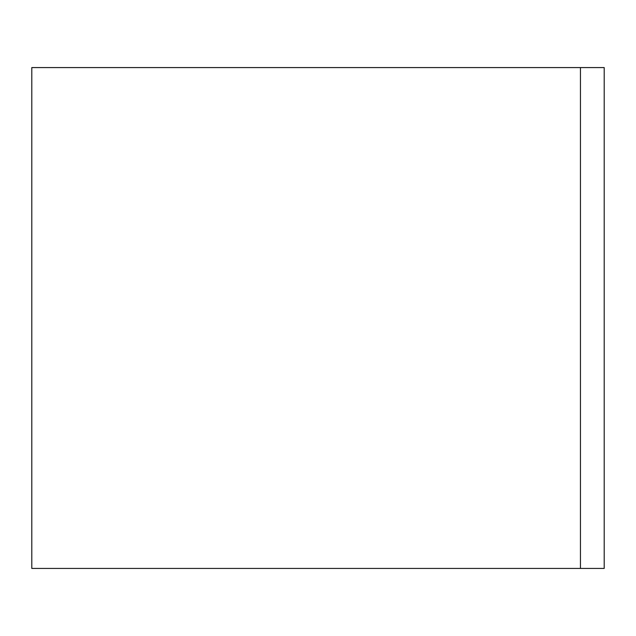 <?xml version="1.0" encoding="UTF-8"?>
<svg xmlns="http://www.w3.org/2000/svg" width="636" height="636" viewBox="0 0 636 636"><rect width="100%" height="100%" fill="white"/><g stroke="black" fill="none" stroke-linecap="round" stroke-linejoin="round"><path stroke-width="0.95" d="M580.445 67.575L31.8 67.575L31.8 568.425L604.2 568.425L604.2 67.575L580.445 67.575L580.445 568.425"/></g></svg>

